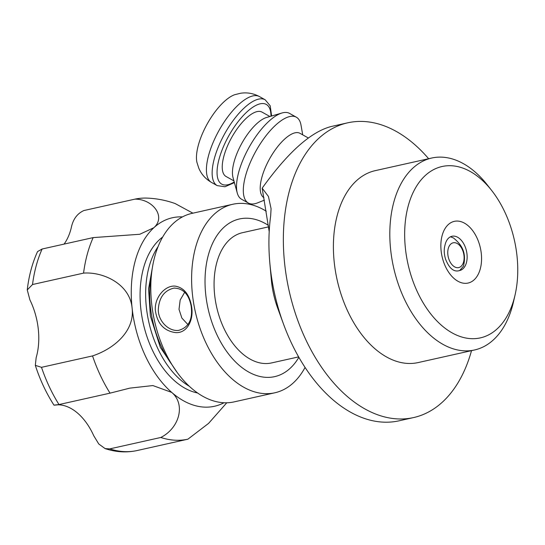 <?xml version="1.0" encoding="UTF-8"?>
<svg xmlns="http://www.w3.org/2000/svg" width="545" height="545" viewBox="0 0 545 545"><rect width="100%" height="100%" fill="white"/><g stroke="black" fill="none" stroke-linecap="round" stroke-linejoin="round"><path stroke-width="0.82" d="M187.977 324.629L181.86 318.055L179.012 309.328L180.177 300.016L184.714 292.222M191.104 305.772C192.984 319.302 188.815 327.497 178.59 330.372C168.855 331.626 158.425 321.373 158.282 310.023C158.915 297.734 164.168 290.424 174.032 288.094C183.093 288.339 188.781 294.232 191.104 305.772L191.411 305.554C189.122 294.041 183.713 287.569 175.183 286.132C165.571 285.103 154.494 296.861 155.332 310.146C157.137 323.355 163.786 330.829 175.272 332.566C187.092 333.765 194.313 319.67 191.411 305.554M445.347 258.378C443.998 253.609 443.875 249.256 444.958 245.325A17.556 10.907 -102.6 0 1 452.009 236.258A17.556 10.907 -102.6 0 1 466.479 251.02A17.556 10.907 -102.6 0 1 459.667 270.531A17.556 10.907 -102.6 0 1 459.612 270.545C454.101 272.33 449.482 268.705 445.756 259.672L445.347 258.378M450.517 236.782L453.481 237.974C462.943 245.625 466.391 253.827 463.461 266.226L459.66 270.538M448.392 257.553A12.699 7.882 77.4 0 0 459.094 267.486A12.699 7.882 77.4 0 0 463.482 252.846A12.699 7.882 77.4 0 0 452.779 242.907A12.699 7.882 77.4 0 0 448.392 257.553M450.538 222.885A31.603 19.627 -102.6 0 1 478.544 241.687A31.603 19.627 -102.6 0 1 471.881 281.513A31.603 19.627 -102.6 0 1 443.868 262.704A31.603 19.627 -102.6 0 1 450.538 222.885M158.125 246.531A82.881 51.468 77.4 0 0 189.347 386.303M136.713 450.626L187.889 439.195L208.578 423.383L226.761 402.789M58.329 404.785C52.395 405.357 52.62 405.276 58.996 404.554L110.036 393.149L129.819 388.135L152.873 385.56L171.716 392.407C185.825 404.267 179.509 428.023 160.795 437.478L109.756 448.882L105.11 448.596L98.754 443.977L93.733 435.707A56.19 34.894 77.4 0 0 58.329 404.785L57.934 404.778M92.541 355.919L41.502 367.323L35.316 365.348L36.168 357.629A56.19 34.894 77.4 0 0 29.9 299.873L27.25 289.92L32.523 284.524L83.562 273.12C103.1 271.601 129.948 283.952 132.115 308.123C134.908 330.733 114.484 348.637 92.541 355.919A122.911 76.334 77.4 0 0 110.036 393.149M192.903 213.177L175.136 203.551C166.055 200.308 156.681 198.489 147.014 198.101A122.911 76.334 77.4 0 0 134.935 199.143C152.389 198.918 166.45 216.46 153.847 227.728L139.792 234.261L93.161 237.606A122.911 76.334 77.4 0 0 83.562 273.12M182.473 216.896A96.574 59.977 77.4 0 0 153.847 227.728A96.574 59.977 77.4 0 0 132.115 308.123A96.574 59.977 77.4 0 0 171.716 392.407A96.574 59.977 77.4 0 0 223.988 402.755M160.795 437.478A122.911 76.334 77.4 0 0 187.889 439.195M64.072 244.106A56.19 34.894 77.4 0 0 71.204 228.062C72.894 219.437 77.124 213.599 83.896 210.54L134.935 199.143M93.161 237.606L42.122 249.011L37.557 251.579C32.305 263.065 28.871 275.845 27.25 289.92M162.717 236.993A82.881 51.468 77.4 0 0 159.467 239.684A82.881 51.468 77.4 0 0 143.955 326.326A82.881 51.468 77.4 0 0 197.562 392.979M268.583 226.856L242.498 232.688A66.722 41.44 77.4 0 0 216.12 304.553A66.722 41.44 77.4 0 0 268.733 363.399A66.722 41.44 77.4 0 0 271.594 362.922L298.626 356.886M266.267 211.228A96.574 59.977 77.4 0 0 236.898 203.592A96.574 59.977 77.4 0 0 232.756 204.273A96.574 59.977 77.4 0 0 194.579 308.3A96.574 59.977 77.4 0 0 270.722 393.463A96.574 59.977 77.4 0 0 274.864 392.781A96.574 59.977 77.4 0 0 305.064 367.432M232.756 204.273L191.949 213.388A96.574 59.977 77.4 0 0 153.772 317.415A96.574 59.977 77.4 0 0 229.922 402.578A96.574 59.977 77.4 0 0 234.064 401.897L274.864 392.781M268.378 225.364A80.769 50.16 77.4 0 0 242.9 218.402A80.769 50.16 77.4 0 0 206.984 303.204A80.769 50.16 77.4 0 0 271.192 377.208A80.769 50.16 77.4 0 0 298.864 357.309M269.203 231.645L262.165 188.168L268.44 196.472L271.076 208.687L270.667 215.82A151.006 93.781 77.4 0 0 269.829 262.99A151.006 93.781 77.4 0 0 283.434 323.873A151.006 93.781 77.4 0 0 399.104 420.801L413.539 417.579A151.006 93.781 -102.6 0 1 292.972 305.718A151.006 93.781 -102.6 0 1 329.643 130.139A151.006 93.781 -102.6 0 1 347.696 122.823A151.006 93.781 -102.6 0 1 428.643 158.718M283.434 323.873L277.657 308.068A70.237 43.62 -102.6 0 1 271.335 279.748L269.829 262.99M347.696 122.823L331.271 126.495C310.923 131.754 287.889 152.314 262.165 188.168M471.52 350.646A151.006 93.781 -102.6 0 1 431.599 410.262A151.006 93.781 -102.6 0 1 413.539 417.579M308.327 137.98L299.975 133.314A36.876 14.068 119.2 0 0 290.063 134.956A36.876 14.068 119.2 0 0 265.02 168.262A36.876 14.068 119.2 0 0 263.95 197.665M211.474 182.418A49.166 18.762 119.2 0 1 212.795 143.26A49.166 18.762 119.2 0 1 246.224 98.774A49.166 18.762 119.2 0 1 259.44 96.581C253.473 93.372 247.205 92.255 240.624 93.243L234.677 94.721A42.142 16.078 119.2 0 0 230.576 96.71A42.142 16.078 119.2 0 0 205.465 127.21A42.142 16.078 119.2 0 0 196.915 162.308L198.768 168.146C201.378 174.264 205.615 179.026 211.474 182.418L217.196 185.62L224.976 186.751L234.411 182.623M269.904 116.507L262.002 112.093A36.876 14.068 119.2 0 0 252.09 113.742A36.876 14.068 119.2 0 0 227.02 147.102A36.876 14.068 119.2 0 0 226.025 176.471L233.934 180.892M302.713 134.84L301.017 125.152A49.166 18.762 119.2 0 0 296.337 117.195L289.531 113.394A49.166 18.762 119.2 0 0 281.997 112.992L266.553 117.488A36.876 14.068 119.2 0 0 262.295 119.437A36.876 14.068 119.2 0 0 240.011 146.734A36.876 14.068 119.2 0 0 233.008 177.52L237.273 193.032A49.166 18.762 119.2 0 0 241.564 199.238L248.37 203.04A49.166 18.762 119.2 0 0 257.601 202.856L264.4 200.151M281.997 112.992A49.166 18.762 119.2 0 0 276.322 115.588A49.166 18.762 119.2 0 0 246.613 151.98A49.166 18.762 119.2 0 0 237.273 193.032M296.337 117.195A49.166 18.762 119.2 0 0 283.121 119.389A49.166 18.762 119.2 0 0 249.692 163.882A49.166 18.762 119.2 0 0 248.37 203.04M515.045 295.056L513.451 301.998A98.332 61.067 -102.6 0 1 486.344 345.196A98.332 61.067 -102.6 0 1 474.586 349.965A98.332 61.067 -102.6 0 1 396.079 277.126A98.332 61.067 -102.6 0 1 419.957 162.798A98.332 61.067 -102.6 0 1 431.715 158.03A98.332 61.067 -102.6 0 1 487.291 184.898L491.692 190.505A87.793 54.52 -102.6 0 1 515.045 295.056A87.793 54.52 -102.6 0 1 490.847 333.629A87.793 54.52 -102.6 0 1 413.049 281.39A87.793 54.52 -102.6 0 1 431.572 170.769A87.793 54.52 -102.6 0 1 491.692 190.505M474.586 349.965L418.172 362.568A98.332 61.067 -102.6 0 1 339.664 289.729A98.332 61.067 -102.6 0 1 363.542 175.395A98.332 61.067 -102.6 0 1 375.301 170.633L431.715 158.03M32.523 284.524A122.911 76.334 -102.6 0 1 42.122 249.011M58.996 404.554A122.911 76.334 -102.6 0 1 41.502 367.323M136.85 450.599A122.911 76.334 -102.6 0 1 109.756 448.882M171.995 364.728A80.769 50.16 -102.6 0 1 151.646 315.569A80.769 50.16 -102.6 0 1 151.599 273.433M259.44 96.581L265.163 99.783A49.166 18.762 119.2 0 0 251.947 101.976A49.166 18.762 119.2 0 0 218.525 146.462A49.166 18.762 119.2 0 0 217.196 185.62M270.981 116.201A45.651 17.42 119.2 0 0 254.011 106.466A45.651 17.42 119.2 0 0 218.927 159.624A45.651 17.42 119.2 0 0 234.227 181.969M174.775 288.039L174.032 288.121M179.073 330.318L178.59 330.365M129.819 388.142L129.076 388.306M53.989 405.167C46.257 393.149 40.03 379.879 35.316 365.348M136.795 450.613C126.29 452.806 115.724 452.139 105.11 448.596M177.227 372.535L160.325 347.363L150.365 315.95L148.574 288.796L153.009 264.141M271.628 116.01L270.184 105.771L265.163 99.783"/></g></svg>
